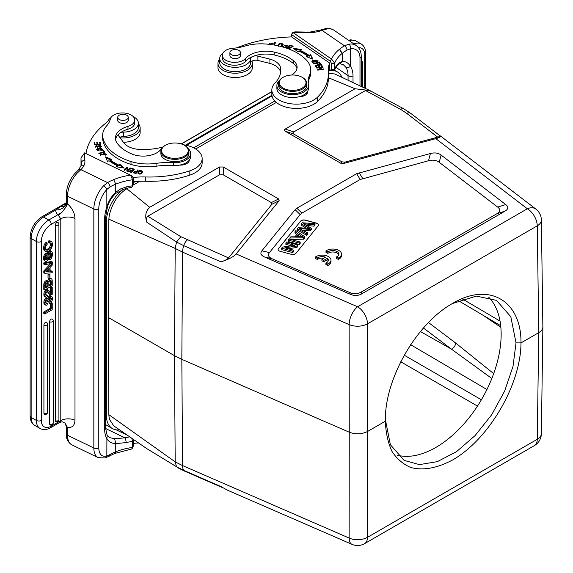 <?xml version="1.0" encoding="UTF-8"?>
<svg xmlns="http://www.w3.org/2000/svg" width="573" height="573" viewBox="0 0 573 573"><rect width="100%" height="100%" fill="white"/><g stroke="black" fill="none" stroke-linecap="round" stroke-linejoin="round"><path stroke-width="0.86" d="M325.98 250.902L327.849 251.977A6.138 3.545 180 0 1 334.704 250.738A6.138 3.545 180 0 1 338.901 254.104A6.138 3.545 180 0 1 336.437 256.94L338.314 258.022A8.767 5.057 0 0 0 341.529 254.104A8.767 5.057 0 0 0 335.706 249.334A8.767 5.057 0 0 0 325.98 250.902L325.98 252.328L327.849 253.409A6.138 3.545 180 0 1 334.102 252.077A6.138 3.545 180 0 1 338.772 254.82M336.437 256.94L336.437 258.373L338.314 259.447A8.767 5.057 0 0 0 341.529 255.529L341.529 254.104M300.689 221.099A3.502 2.027 180 0 1 305.352 220.125L316.468 223.119A3.502 2.027 180 0 1 318.495 224.953A3.502 2.027 180 0 1 318.165 225.805L295.94 253.323A3.502 2.027 180 0 1 291.285 254.305L280.161 251.311A3.502 2.027 180 0 1 278.134 249.477A3.502 2.027 180 0 1 278.464 248.618L300.689 221.099L278.464 248.761A3.502 2.027 0 0 0 278.141 249.549M361.212 292.065C357.616 294.071 353.792 294.228 349.745 292.531L272.132 258.76C268.443 257.105 267.555 255.042 269.46 252.586L300.159 214.574L301.907 213.135L360.188 179.485L428.518 160.755C432.78 159.652 436.347 160.168 439.219 162.295L497.701 207.104C500.644 209.439 500.379 211.645 496.898 213.729L361.212 292.065L361.778 293.834C358.175 295.847 354.35 295.997 350.304 294.3L264.547 256.991C260.858 255.336 259.97 253.273 261.882 250.809L295.109 209.668L296.857 208.228L356.65 173.705L430.409 153.514C434.671 152.411 438.238 152.927 441.11 155.054L505.73 204.561C508.674 206.903 508.409 209.109 504.928 211.186L361.778 293.834M321.919 259.29L323.781 260.364L327.398 258.273A6.138 3.545 180 0 1 328.365 260.185A6.138 3.545 180 0 1 325.901 263.021L327.777 264.103A8.767 5.057 0 0 0 330.993 260.185A8.767 5.057 0 0 0 325.178 255.415A8.767 5.057 0 0 0 315.444 256.983L317.313 258.065A6.138 3.545 180 0 1 325.536 257.198L321.919 259.29L321.919 260.722L323.781 261.797L327.398 259.705A6.138 3.545 180 0 1 328.236 260.901M315.444 256.983L315.444 258.416L317.313 259.497A6.138 3.545 180 0 1 323.817 258.194M325.901 263.021L325.901 264.454L327.777 265.535A8.767 5.057 0 0 0 330.993 261.617L330.993 260.185M41.313 241.505L41.313 420.417A3.502 2.027 0 0 1 36.357 420.417L36.357 241.505A17.527 10.121 -60 0 1 48.755 220.032A3.502 2.027 60 0 1 51.233 224.329A14.024 8.094 -60 0 0 41.313 241.505A3.502 2.027 180 0 1 36.357 241.505L31.15 238.497L31.15 417.409L36.357 420.417A17.527 10.121 -60 0 0 39.988 428.439C43.154 430.137 46.657 429.908 50.503 427.745A3.502 2.027 60 0 0 51.233 426.14L60.795 420.618L59.814 422.373L62.221 421.771L65.035 423.118L67.528 427.537L66.819 427.623A3.502 2.027 180 0 1 66.275 426.541A3.502 2.027 180 0 1 66.282 426.434M65.752 423.948L66.819 427.623M65.752 207.369L66.812 202.914L67.528 203.931L65.759 207.369L61.82 212.468L57.923 214.739L60.795 218.807L51.233 224.329M341.902 77.24A29.101 16.803 120 0 0 337.332 71.876A29.101 16.803 120 0 0 333.966 70.68M331.087 70.543A29.101 16.803 120 0 0 328.558 70.937M274.811 101.013L193.688 147.848M135.3 181.562L133.344 182.694M122.729 189.319A29.101 16.803 120 0 0 106.363 222.023L106.363 415.253A29.101 16.803 120 0 0 112.394 428.568A29.101 16.803 120 0 0 119.435 429.829M428.475 322.52L455.607 342.991A5.257 3.452 -53 0 1 451.438 349.129L423.411 327.985M500.859 327.312L482.975 315.207M488.676 297.179A92.382 53.339 -60 0 1 482.051 398.636A92.382 53.339 -60 0 1 397.504 455.234M385.385 419.637L390.363 444.698L404.115 460.384L419.407 464.617L437.364 461.637L456.488 451.682L475.096 435.58L491.663 414.788L504.677 391.001L513.007 366.391L516.029 342.89M542.875 327.004L541.37 433.675A14.024 8.108 -179.2 0 1 537.259 439.305L538.77 332.634L520.986 342.898C520.936 384.333 489.055 439.061 452.885 459.818C437.328 468.198 423.289 470.755 410.777 467.504C403.156 464.237 396.917 458.909 392.061 451.524C388.114 443.094 385.894 433.202 385.378 421.864L385.364 420.353C384.719 379.018 416.299 323.831 452.104 303.704C488.511 281.479 521.444 300.216 521 342.89L516.029 342.876L510.815 316.74L496.49 300.374L476.328 296.098L452.627 303.475M385.385 418.304L385.385 421.191L367.601 431.455L367.494 537.316A14.024 8.23 -179.9 0 1 349.136 538.054L349.244 432.2C355.683 434.563 361.799 434.313 367.601 431.455L367.494 323.852L537.259 225.841A14.024 8.086 -0.8 0 0 541.37 220.032L542.875 326.975C542.781 329.167 541.413 331.058 538.77 332.634L537.259 225.841A14.024 8.094 60 0 0 527.346 208.765L357.581 306.777A14.024 6.89 -66.5 0 0 349.136 324.597A14.024 7.965 -0.1 0 0 367.494 323.852A14.024 8.094 -120 0 0 357.581 306.777L236.14 253.946C233.591 256.811 228.541 259.447 220.977 261.854C224.759 260.651 227.28 259.333 228.555 257.9L271.86 204.289L271.33 202.577L223.255 174.815L219.531 174.815L147.848 216.2L180.824 236.692L228.555 257.9M299.264 228.591L310.337 229.422L311.361 228.154L305.072 224.623A123.976 71.575 0 0 0 303.346 223.728A391.388 225.97 0 0 0 314.126 224.731L314.992 223.663L302.164 222.775L301.298 223.85A1759.597 1015.893 180 0 1 308.41 227.818A23.944 13.824 0 0 0 309.513 228.391L298.196 227.689L297.38 228.706L306.741 233.877L307.594 232.817A1218.964 703.759 180 0 1 301.448 229.651M301.455 229.651A51.011 29.452 0 0 0 299.357 228.606M307.594 232.817L307.594 234.25L306.741 235.31L297.38 230.138L297.38 228.706M306.741 235.31L306.741 233.877M311.361 228.154L311.361 229.587L310.337 230.855L310.337 229.422M310.337 230.855L302.931 230.418M314.992 223.663L314.992 225.096L314.126 226.163L314.126 224.731M314.126 226.163A391.388 225.97 180 0 1 306.605 225.483M301.298 223.85L301.298 225.282A1759.597 1015.893 0 0 1 306.562 228.212M288.183 240.087L299.307 243.081L300.159 242.028L289.036 239.034L288.183 240.087L288.183 241.52L299.307 244.513L299.307 243.081M299.307 244.513L300.159 243.461L300.159 242.028M300.431 236.799L298.576 235.532L298.576 234.099L301.104 235.825A13.394 7.736 0 0 0 302.888 236.842A104.959 60.602 0 0 0 296.406 236.799L298.576 234.099M298.576 235.532L297.559 236.792M294.966 231.693L297.623 233.476L294.945 236.799L290.826 236.814L289.859 238.017L303.604 237.759L304.521 236.62L295.861 230.582L294.966 231.693L294.966 233.125L296.871 234.407M289.859 239.256L289.859 238.017M304.521 236.62L304.521 238.053L303.604 239.192L303.604 237.759M303.604 239.192L290.525 239.435M285.884 242.938L294.622 245.287L282.518 247.106L281.644 248.188L292.767 251.182L293.577 250.172L284.845 247.823L296.95 245.996L297.817 244.922L286.701 241.928L285.884 242.938L285.884 244.363L291.213 245.803M293.577 250.172L293.577 251.604L292.767 252.614L281.644 249.62L281.644 248.188M292.767 252.614L292.767 251.182M297.817 244.922L297.817 246.354L296.95 247.429L296.95 245.996M296.95 247.429L288.255 248.739M318.495 225.024A3.502 2.027 0 0 0 316.468 223.262L305.352 220.268A3.502 2.027 0 0 0 300.689 221.242M346.98 50.087A46.621 26.917 0 0 0 342.224 53.396L342.224 61.519C345.455 61.232 348.176 62.801 350.397 66.217L350.397 48.855L346.98 50.087A3.502 2.048 -120.6 0 0 344.473 45.811L348.907 44.185A3.502 2.342 80.5 0 1 350.397 48.855A17.527 10.966 -55.5 0 1 359.994 57.923A3.502 2.027 180 0 0 361.241 56.369C361.234 51.627 359.565 48.017 356.234 45.546L334.152 30.348A21.036 13.158 124.5 0 0 326.803 28.994L322.062 30.39A3.502 1.511 -109.7 0 0 320.88 29.954L310.251 32.031L314.419 32.267A27.132 15.664 0 0 0 322.062 30.39L344.473 45.811A50.13 28.944 0 0 0 339.366 49.364L342.224 53.396L340.076 49.758M361.241 64.04A2.106 1.218 180 0 0 362.1 63.746A2.106 1.218 180 0 0 362.716 62.887A2.106 2.106 0 0 0 361.663 61.06A2.106 1.218 120 0 0 361.241 60.967M353.011 82.433L353.011 75.901A28.048 17.541 124.5 0 0 350.397 66.217A3.502 2.657 145.8 0 1 345.784 67.177L343.241 64.591M343.248 64.599L340.004 63.796C339.316 63.574 338.084 64.52 336.272 66.618A3.502 2.672 -146.4 0 0 336.279 66.618A3.502 2.672 -146.4 0 0 336.638 65.401L339.173 62.729L342.203 61.512L340.011 63.718M325.364 28.671L326.803 28.994M330.657 70.3L333.615 70.887L334.632 69.562L334.668 63.13L331.566 59.062A50.832 29.352 0 0 1 339.345 49.357M305.602 32.697A106.227 61.332 180 0 0 293.004 32.546L294.93 31.873L305.767 32.059L305.602 32.697A26.995 15.586 0 0 0 314.419 32.267M292.996 32.554L331.545 59.076L330.213 61.161L291.65 34.631L292.989 32.546M342.203 53.389A47.33 27.325 0 0 0 334.661 63.137L331.609 63.56L331.609 69.569L334.661 69.147A47.33 27.325 180 0 1 336.638 65.401M330.213 61.204L331.624 63.56M331.624 69.577L330.342 70.092M330.213 70.035L328.988 69.197M292.839 32.375L291.428 34.495L291.428 36.923M236.592 47.888A105.174 60.724 180 0 1 291.636 36.916L329.64 63.059L329.64 67.356A52.587 30.362 180 0 0 328.343 72.305M291.564 75.027A19.281 11.131 0 0 0 297.108 67.213A19.281 11.131 0 0 0 293.519 60.745A42.631 24.61 0 0 0 274.138 52.079A22.791 13.158 0 0 0 245.581 58.46A12.269 7.084 180 0 1 231.786 62.178A12.269 7.084 180 0 1 222.345 55.28L222.345 58.145A12.269 7.084 0 0 0 231.786 65.043A12.269 7.084 0 0 0 245.581 61.318A22.791 13.158 180 0 1 252.256 56.706A5.257 3.037 0 0 0 250.58 58.804A15.428 8.903 180 0 1 234.844 67.335A15.428 8.903 180 0 1 219.738 58.432L219.738 62.729A15.428 8.903 0 0 0 234.844 71.632A15.428 8.903 0 0 0 250.58 63.094A5.257 3.037 180 0 1 257.907 60.43L269.052 63.195A19.281 11.131 180 0 1 280.641 72.32M219.738 58.432A15.428 8.903 180 0 1 223.04 52.931M231.786 50.238A5.257 3.037 180 0 1 237.387 49.815A5.257 3.037 180 0 1 240.424 52.566A5.257 3.037 180 0 1 235.166 55.602A5.257 3.037 180 0 1 229.909 52.566A5.257 3.037 180 0 1 231.786 50.238M229.909 52.566L229.909 55.574A5.257 3.037 0 0 0 231.449 57.715A5.257 3.037 0 0 0 237.179 58.374A5.257 3.037 0 0 0 240.424 55.574L240.424 52.566M282.46 87.633A13.322 7.693 0 0 0 301.226 88.586A13.322 7.693 0 0 0 302.873 77.749A13.322 7.693 0 0 0 302.086 77.255A13.322 7.693 0 0 0 283.248 77.255A13.322 7.693 0 0 0 282.46 87.633M283.248 77.255L282.747 77.541A14.024 8.094 0 0 0 278.643 83.264A14.024 8.094 0 0 0 292.667 91.358A14.024 8.094 0 0 0 306.691 83.264A14.024 8.094 0 0 0 303.411 78.057A14.024 8.094 0 0 0 302.58 77.541L302.086 77.255M278.643 83.264L278.643 85.556A14.024 8.094 0 0 0 282.747 91.279A14.024 8.094 0 0 0 298.032 93.034A14.024 8.094 0 0 0 306.691 85.556L306.691 83.264M222.345 55.28A12.269 7.084 180 0 1 233.046 48.254A35.06 20.241 0 0 0 244.793 46.127A35.06 20.241 180 0 1 265.027 43.963A54.199 31.293 180 0 1 306.541 60.201A35.06 20.241 180 0 1 310.731 69.806A35.06 20.241 180 0 1 309.707 74.676A52.587 30.362 0 0 0 308.159 81.975A52.587 30.362 0 0 0 308.374 84.725A15.779 9.111 180 0 1 308.439 85.556A15.779 9.111 180 0 1 292.667 94.66A15.779 9.111 180 0 1 276.888 85.556A15.779 9.111 180 0 1 279.416 80.607M329.64 63.059A52.587 30.362 0 0 0 328.229 70.049A52.587 30.362 0 0 0 328.293 71.546A80.635 46.556 180 0 1 328.386 73.838A80.635 46.556 180 0 1 317.664 97.03A24.539 14.167 180 0 1 290.06 103.663A24.539 14.167 180 0 1 271.846 89.975A24.539 14.167 180 0 1 274.331 83.758A46.234 26.695 0 0 0 280.791 70.15A46.234 26.695 0 0 0 280.698 68.402A19.281 11.131 0 0 0 269.052 58.897L257.907 56.14A5.257 3.037 0 0 0 253.402 56.233A22.791 13.158 180 0 1 274.138 54.944A42.631 24.61 180 0 1 293.519 63.61A19.281 11.131 180 0 1 296.95 68.645M276.888 85.556L276.888 88.414A15.779 9.111 0 0 0 299.099 96.737A15.779 9.111 0 0 0 307.708 91.164A15.779 9.111 0 0 0 308.439 88.414L308.439 85.556M308.217 83.407A52.587 30.362 180 0 1 309.707 77.534A35.06 20.241 0 0 0 310.731 72.671L310.731 69.806M271.846 89.975L271.846 94.266A24.539 14.167 0 0 0 290.06 107.953A24.539 14.167 0 0 0 317.664 101.328A80.635 46.556 0 0 0 328.386 78.129L328.386 73.838M274.13 45.031L275.233 43.183M274.496 45.095L275.556 42.366L274.861 42.273L274.861 43.133M274.861 42.273L273.815 44.98M288.19 48.748L290.475 49.428L290.819 49.049L287.904 48.175L288.885 47.072L291.514 47.86L291.85 47.48L289.222 46.692L290.11 45.704L292.918 46.535L293.254 46.155L289.823 45.131L289.845 45.998L287.567 48.519M287.904 48.175L287.904 48.641M289.222 46.692L289.222 47.179M289.823 45.131L286.987 48.311M321.689 67.607L317.6 69.791L317.779 70.157L323.852 69.161L318.917 69.605L323 67.413L322.821 67.048L316.747 68.044L321.689 67.607L321.689 68.115M323.688 68.824L323.688 69.19M318.917 69.605L318.917 69.97M322.821 67.048L322.821 67.514M317.335 61.734L317.342 60.81L313.882 62.271L312.564 61.483L316.074 60.007L317.342 60.81M312.564 61.483L312.564 62.378M311.999 61.934L312.564 61.404M317.335 60.759L317.908 61.211M312.507 60.588L311.855 61.512L317.406 61.691L318.044 60.788L312.507 60.588L312.507 61.447M307.801 56.061L306.505 56.691L312.894 59.177L310.659 54.671L309.141 55.409A60.824 35.118 0 0 0 300.145 50.388L301.369 49.493L293.491 48.361L298.017 51.957L299.063 51.183A59.076 34.108 180 0 1 307.801 56.061L307.486 57.071M310.659 54.671L312.364 58.969M310.659 55.531L309.141 56.269A60.824 35.118 180 0 0 300.145 51.248L300.145 50.388M294.809 49.407L300.388 50.209M309.141 55.409L309.141 56.269M316.224 65.945L318.237 65.515L319.161 66.962L319.856 66.812L318.932 65.365L320.744 64.978L321.732 66.525L322.434 66.375L321.224 64.484L315.3 65.745L316.554 67.693L317.249 67.55L316.224 65.945L316.769 67.65M318.932 65.365L319.376 66.912M321.009 65.386L321.947 66.475M315.787 66.504L316.224 66.411M318.502 65.924L318.932 65.831M321.224 64.484L321.224 65.343M317.105 64.255L316.833 63.037L318.882 62.493A13.394 7.736 180 0 1 319.584 63.431L319.598 64.362M319.584 64.212L319.584 63.567M319.584 63.417C318.796 64.398 317.879 64.269 316.833 63.037M319.19 62.865L319.29 62.837A23.557 13.602 180 0 1 320.128 63.904M316.446 63.589L316.833 63.488M313.825 63.832L316.153 63.216C318.094 64.828 319.476 64.856 320.293 63.302A23.557 13.602 0 0 0 319.29 61.977L313.553 63.496L313.825 63.832M320.336 63.51L320.307 64.197M319.29 62.837L319.29 61.977M282.167 46.277L282.432 44.615L280.634 46.399M278.815 45.962L278.535 45.353L279.839 43.698L282.432 44.615M277.912 45.74L278.815 44.558M282.389 44.365L283.076 45.088M281.508 46.628L283.134 44.443C281.035 42.431 279.273 42.789 277.848 45.518L277.919 45.761M268.708 44.279L269.561 43.19M269.382 44.357L273.457 43.125L268.658 44.271M273.013 44.844L272.512 44.773M286.378 46.886L286.937 47.273M284.387 45.596L284.91 45.224M287.309 45.339L287.875 45.733L288.018 45.281L284.194 45.174L286.07 46.513A0.974 0.566 180 0 1 286.378 46.922A0.974 0.566 180 0 1 285.261 47.48L285.261 47.731M283.098 47.072A2.414 1.39 180 0 1 283.126 47.029L283.671 47.122M285.261 47.48A1.561 0.902 180 0 1 283.671 46.578A1.561 0.902 180 0 1 283.757 46.277L283.126 46.169A2.414 1.39 0 0 0 282.947 46.7A2.414 1.39 0 0 0 282.962 46.843L283.041 47.05M285.726 47.881L287.116 46.836L284.91 45.131L287.868 45.74M283.126 46.169L283.126 47.029M299.099 96.737A8.767 5.057 0 0 0 307.751 91.673A8.767 5.057 0 0 0 307.708 91.164M306.204 93.091A8.767 5.057 180 0 1 306.927 93.822M217.984 63.302L217.984 67.593A17.176 9.92 0 0 0 235.166 77.513A17.176 9.92 0 0 0 252.342 67.593L252.342 63.302A17.176 9.92 180 0 1 235.166 73.215A17.176 9.92 180 0 1 217.984 63.302A17.176 9.92 180 0 1 219.738 58.933M251.948 61.175A17.176 9.92 180 0 1 252.342 63.302M55.323 420.632A2.106 1.218 120 0 0 55.76 421.592A2.106 2.106 0 0 0 58.912 419.773L58.912 224.258A2.106 1.218 180 0 1 58.296 225.117A2.106 1.218 180 0 1 55.323 225.117L55.323 420.632A2.106 1.218 0 0 0 58.296 420.632A2.106 1.218 -0 0 0 58.912 419.773M58.912 224.258A2.106 2.106 0 0 0 57.859 222.439A2.106 1.218 120 0 0 56.24 222.997A2.106 1.218 120 0 0 55.323 225.117M49.622 423.92A2.106 1.218 120 0 0 50.059 424.887A2.106 2.106 0 0 0 53.21 423.06L53.21 320.873A2.106 1.218 180 0 1 52.594 321.725A2.106 1.218 180 0 1 49.622 321.725L49.622 423.92A2.106 1.218 0 0 0 52.594 423.92A2.106 1.218 0 0 0 53.21 423.06M53.21 320.873A2.106 2.106 0 0 0 52.157 319.046A2.106 1.218 120 0 0 50.539 319.612A2.106 1.218 120 0 0 49.622 321.725M43.92 413.19A2.106 1.218 120 0 0 44.35 414.15A2.106 2.106 0 0 0 47.509 412.331L47.509 324.16A2.106 1.218 180 0 1 46.893 325.02A2.106 1.218 180 0 1 43.92 325.02L43.92 413.19A2.106 1.218 0 0 0 46.893 413.19A2.106 1.218 -0 0 0 47.509 412.331M47.509 324.16A2.106 2.106 0 0 0 46.456 322.341A2.106 1.218 120 0 0 44.837 322.9A2.106 1.218 120 0 0 43.92 325.02M52.222 303.11L52.222 309.707L44.787 314.004L44.787 312.543L51.276 308.79L51.276 303.661L52.222 303.11L50.976 302.687M51.276 303.661L50.453 303.181M51.276 308.79L50.281 308.224L50.281 303.318M44.787 312.543L43.792 311.97L50.281 308.224M44.787 314.004L43.792 313.431L43.792 311.97M48.376 299.428L50.123 296.52A2.894 1.669 -60 0 1 51.556 296.384A2.894 1.669 -60 0 1 51.749 296.528A5.014 2.894 -60 0 1 52.372 298.87A4.691 2.707 -60 0 1 51.828 301.427A3.374 1.948 -60 0 1 49.923 303.547L49.923 302.179L51.47 299.156A2.894 1.669 120 0 0 51.112 297.931A1.769 1.024 120 0 0 50.968 297.817A1.769 1.024 120 0 0 50.309 297.795A1.318 0.759 120 0 0 49.493 298.562A2.091 1.21 120 0 0 49.07 299.729A11.424 6.597 120 0 0 48.941 301.441L48.039 301.964A5.537 3.194 120 0 0 47.803 300.18A1.483 0.86 120 0 0 47.645 300.037A1.483 0.86 120 0 0 46.922 300.102A1.483 0.86 120 0 0 46.091 301.069A2.557 1.475 120 0 0 45.776 302.487M45.797 302.48A1.998 1.153 120 0 0 46.198 303.59A1.998 1.153 120 0 0 47.301 303.425L47.079 304.936A2.851 1.647 -60 0 1 45.654 305.08A2.851 1.647 -60 0 1 45.374 304.836A4.634 2.679 -60 0 1 44.873 303.002A4.512 2.607 -60 0 1 45.417 300.453A2.471 1.425 -60 0 1 46.843 298.784A2.228 1.289 -60 0 1 47.824 298.562A2.808 1.619 -60 0 1 47.838 298.569A2.808 1.619 -60 0 1 48.376 299.4M49.923 302.179L48.927 301.606L48.927 302.974L49.923 303.547M50.753 295.954A2.894 1.669 120 0 0 50.567 295.811A2.894 1.669 120 0 0 49.128 295.947L50.123 296.52M49.156 295.933L47.38 298.855M47.824 298.562L46.836 297.996A2.808 1.619 120 0 0 46.843 297.996A2.808 1.619 120 0 0 46.836 297.996A2.228 1.289 120 0 0 45.854 298.218A2.471 1.425 120 0 0 44.415 299.88A4.512 2.607 120 0 0 43.885 302.437A4.634 2.679 120 0 0 44.379 304.263A2.851 1.647 120 0 0 44.665 304.507L45.654 305.08M46.843 298.784L45.847 298.211M45.417 300.453L44.422 299.88M44.873 303.002L43.885 302.437M45.84 303.074A1.998 1.153 -60 0 0 46.313 302.852L47.308 303.425M47.803 300.18L47.444 299.973M46.957 300.087A5.537 3.194 -60 0 1 47.036 301.398L48.025 301.971M50.374 297.781A2.894 1.669 -60 0 1 50.488 298.583L48.927 301.606M51.47 299.156L50.481 298.583M47.065 291.793A1.676 0.967 120 0 0 46.084 292.982A2.686 1.554 120 0 0 45.776 294.407A2.607 1.504 120 0 0 46.298 295.661A2.414 1.39 120 0 0 47.538 295.396L46.549 294.823A2.414 1.39 -60 0 1 45.883 295.124M50.288 294.723A8.896 5.136 -60 0 1 48.891 293.039A8.602 4.964 120 0 0 48.053 291.786A1.848 1.067 120 0 0 47.946 291.714A1.848 1.067 120 0 0 47.065 291.779M47.538 295.403L47.538 296.757A3.502 2.027 -60 0 1 45.618 297.086A4.512 2.607 -60 0 1 44.873 294.973A4.828 2.786 -60 0 1 45.46 292.259A2.722 1.569 -60 0 1 47.043 290.432A2.808 1.619 -60 0 1 48.426 290.26A8.602 4.964 -60 0 1 49.55 291.729A13.559 7.829 120 0 0 50.453 293.168A2.557 1.475 120 0 0 50.61 293.29A2.557 1.475 120 0 0 51.312 293.383L51.312 287.997L52.222 287.474L52.222 294.329A4.512 2.607 -60 0 1 50.302 294.701L49.307 294.128M47.437 291.643A8.602 4.964 -60 0 1 47.903 292.466A8.896 5.136 120 0 0 49.299 294.15M52.222 287.474L51.233 286.901L50.324 287.424L51.312 287.997M50.324 287.424L50.324 292.81L51.312 293.383M48.426 290.26L47.43 289.687A2.808 1.619 120 0 0 46.055 289.859A2.722 1.569 120 0 0 44.465 291.678A4.828 2.786 120 0 0 43.885 294.4A4.512 2.607 120 0 0 44.622 296.513L45.618 297.086M47.043 290.432L46.048 289.859M45.46 292.259L44.465 291.686M44.873 294.973L43.885 294.4M50.073 280.476A1.483 0.86 120 0 0 49.342 281.207A1.884 1.089 120 0 0 48.941 282.224A5.873 3.395 120 0 0 48.848 283.32L48.848 286.178L51.276 284.774L50.281 284.201L50.281 281.88L51.276 282.453L51.276 284.774M48.848 285.032L50.281 284.201M50.166 280.412A6.224 3.596 -60 0 1 50.274 281.887M51.262 282.46A6.224 3.596 120 0 0 51.033 280.569L50.574 280.304M51.033 280.569A1.483 0.86 120 0 0 50.839 280.376A1.483 0.86 120 0 0 50.073 280.462M47.896 286.729L47.896 284A5.809 3.352 120 0 0 47.831 283.205A1.404 0.809 120 0 0 47.559 282.754A1.404 0.809 120 0 0 46.836 282.833A1.461 0.845 120 0 0 45.883 284.122A3.28 1.898 120 0 0 45.733 285.139L45.733 287.975L47.896 286.729L46.907 286.156L46.907 283.434A5.809 3.352 -60 0 0 46.864 282.818M45.733 286.829L46.907 286.156M50.095 278.994A2.808 1.619 -60 0 1 51.513 278.85A2.808 1.619 -60 0 1 51.627 278.922A5.186 2.994 -60 0 1 52.207 281.264L52.222 285.691L44.787 289.988L44.787 285.999A7.284 4.204 -60 0 1 44.988 283.9A3.023 1.748 -60 0 1 45.704 282.403A2.414 1.39 -60 0 1 46.707 281.436L45.711 280.863A2.414 1.39 120 0 0 44.708 281.83A3.023 1.748 120 0 0 43.999 283.327A7.284 4.204 120 0 0 43.799 285.418L44.787 285.999M48.232 281.988L50.095 279.001L49.106 278.428L47.237 281.415M46.707 281.429A2.228 1.289 -60 0 1 47.803 281.329A2.228 1.289 -60 0 1 48.225 281.959M51.627 278.922L50.632 278.349A2.808 1.619 120 0 0 50.524 278.277A2.808 1.619 120 0 0 49.586 278.213M47.803 281.329L46.814 280.756A2.228 1.289 120 0 0 45.711 280.863M44.988 283.9L43.999 283.327M44.787 289.988L43.792 289.415L43.792 285.426M49.994 274.589L49.994 277.969L49.006 278.542L49.006 275.155L49.994 274.589L49.006 274.016L48.017 274.582L49.006 275.155M49.006 278.542L48.017 277.969L48.017 274.582M49.12 271.473L49.12 268.386L45.897 271.788L49.12 271.473L48.132 270.9L48.132 269.432M48.132 270.9L46.599 271.05M50.073 271.358L52.222 271.129L52.222 272.762L44.787 273.292L44.787 271.581L52.222 263.523L52.222 265.149L50.073 267.405L50.073 271.358M52.222 271.129L50.073 270.678M44.787 271.581L43.792 271.008L50.632 263.594M44.787 273.292L43.792 272.719L43.792 271.008M52.379 262.019L52.379 263.265L44.787 264.712L44.787 263.465L52.379 262.019L51.391 261.446L43.792 262.892L44.787 263.465M44.787 264.712L43.792 264.139L43.792 262.892M47.974 260.049A2.256 1.304 -60 0 1 46.993 261.073A2.836 1.64 -60 0 1 45.475 261.274A2.836 1.64 -60 0 1 45.174 261.002A5.537 3.194 -60 0 1 44.622 258.767A7.463 4.312 -60 0 1 44.873 256.661A3.682 2.127 -60 0 1 45.575 254.971A3.502 2.027 -60 0 1 47.065 253.452L47.065 254.935A2.106 1.218 120 0 0 45.904 256.324A3.947 2.278 120 0 0 45.568 258.258A3.639 2.099 120 0 0 45.897 259.633A1.483 0.86 120 0 0 46.069 259.791A1.483 0.86 120 0 0 46.828 259.705A1.089 0.63 120 0 0 47.287 259.268A1.053 0.609 120 0 0 47.509 258.788A11.245 6.496 120 0 0 47.982 256.267A11.338 6.547 -60 0 1 48.461 253.732A2.772 1.597 -60 0 1 48.741 253.001A2.285 1.318 -60 0 1 49.887 251.611A2.894 1.669 -60 0 1 51.506 251.368A2.894 1.669 -60 0 1 51.842 251.69A5.959 3.438 -60 0 1 52.365 254.075M52.379 254.068C52.379 256.833 51.491 258.774 49.715 259.884L49.715 258.416A2.285 1.318 120 0 0 50.976 256.983A4.512 2.607 120 0 0 51.434 254.663A4.391 2.536 120 0 0 51.09 253.065A1.576 0.91 120 0 0 50.89 252.865A1.576 0.91 120 0 0 50.274 252.858A1.074 0.616 120 0 0 49.679 253.388A1.54 0.888 120 0 0 49.335 254.147A12.269 7.084 120 0 0 48.927 256.453A11.56 6.675 -60 0 1 48.383 259.175A2.285 1.318 -60 0 1 47.974 260.056M51.506 251.368L50.51 250.795A2.894 1.669 120 0 0 48.898 251.038A2.285 1.318 120 0 0 47.745 252.428A2.772 1.597 120 0 0 47.466 253.159A11.338 6.547 120 0 0 46.993 255.694A11.245 6.496 -60 0 1 46.52 258.215A1.053 0.609 -60 0 1 46.284 258.695M47.287 259.268L46.291 258.702A1.089 0.63 -60 0 1 45.84 259.132A1.483 0.86 -60 0 1 45.69 259.211M45.575 254.971L44.587 254.398A3.502 2.027 120 0 1 46.076 252.879L47.065 253.452M44.587 254.398A3.682 2.127 120 0 0 43.877 256.088A7.463 4.312 120 0 0 43.634 258.194A5.537 3.194 120 0 0 44.178 260.429A2.836 1.64 120 0 0 44.486 260.701L45.475 261.274M44.622 258.767L43.634 258.194M50.274 252.858A4.391 2.536 -60 0 1 50.445 254.09A4.512 2.607 -60 0 1 49.987 256.41A2.285 1.318 -60 0 1 48.719 257.836L49.715 258.409M51.434 254.663L50.445 254.09M50.976 256.983L49.987 256.41M48.719 257.843L48.719 259.311L49.715 259.884M52.365 244.241A5.873 3.395 -60 0 1 51.362 248.259A5.186 2.994 -60 0 1 48.59 251.103A5.472 3.159 -60 0 1 45.697 251.497A5.923 3.417 -60 0 1 44.622 248.689A6.274 3.624 -60 0 1 45.317 245.294A3.588 2.07 -60 0 1 47.129 242.938L47.129 244.399A2.772 1.597 120 0 0 45.962 246.082M45.969 246.082A4.29 2.478 120 0 0 45.568 248.123A3.947 2.278 120 0 0 46.37 250.057A4.29 2.478 120 0 0 48.504 249.692A4.333 2.5 120 0 0 50.653 247.593A3.775 2.177 120 0 0 51.434 244.843A3.832 2.213 120 0 0 50.99 243.267A3.639 2.099 120 0 0 50.768 243.11A3.639 2.099 120 0 0 49.443 243.059L49.443 241.605A4.921 2.836 -60 0 1 51.069 241.477A5.05 2.915 -60 0 1 51.312 241.591A5.05 2.915 -60 0 1 52.036 242.372A6.031 3.481 -60 0 1 52.379 244.234M44.622 248.689L43.634 248.116A5.923 3.417 120 0 0 44.708 250.924L45.697 251.497M47.129 242.938L46.134 242.365A3.588 2.07 120 0 0 44.322 244.721A6.274 3.624 120 0 0 43.634 248.116M51.069 241.477L50.08 240.904A4.921 2.836 120 0 0 48.447 241.025L49.443 241.598M51.312 241.591L50.324 241.018A5.05 2.915 120 0 0 50.08 240.904M48.447 241.032L48.447 242.486L49.443 243.059M50.99 243.267L50.524 243.002M50.166 242.938A3.832 2.213 -60 0 1 50.445 244.27A3.775 2.177 -60 0 1 49.665 247.02A4.333 2.5 -60 0 1 47.509 249.119A4.29 2.478 -60 0 1 45.912 249.613M51.434 244.843L50.445 244.27M50.653 247.593L49.665 247.02M48.504 249.692L47.509 249.119M58.482 215.441L61.82 212.468M66.275 201.911A10.515 8.574 5.5 0 1 66.246 202.391L66.275 201.832A3.502 2.027 0 0 0 66.812 202.914M66.239 202.455A10.515 8.574 5.5 0 1 55.782 209.969A14.024 8.094 0 0 0 57.923 214.739L48.755 220.032L43.548 217.031L55.782 209.969L60.903 206.38A10.515 6.711 -123.4 0 0 64.699 205.857M106.9 455.915L110.009 454.554A46.621 26.917 180 0 1 115.739 451.803L115.739 443.688C111.506 443.373 108.555 441.697 106.893 438.66L107.158 435.523M129.584 436.92A50.832 29.352 0 0 0 124.864 437.815A3.502 1.024 77.5 0 1 126.124 442.571L115.725 443.674L114.664 438.782L109.443 437.564M105.475 428.425L124.864 437.815L114.65 438.775M131.797 438.452L132.578 440.981L132.599 447.441L131.733 449.017M126.669 434.893L116.24 429.843M106.141 424.951L105.468 424.622M67.528 203.938C72.219 208.135 74.712 212.977 74.991 218.449A10.515 6.074 0 0 0 60.795 218.807L60.795 420.618A10.515 6.074 180 0 1 74.991 420.26C74.712 425.46 72.219 427.888 67.528 427.537L67.528 435.251A21.036 11.037 115.8 0 0 71.876 444.877C67.865 442.27 66.002 438.538 66.275 433.704A3.502 2.027 0 0 0 67.528 435.251L93.843 448A21.036 11.037 -64.2 0 0 98.198 457.626L105.188 457.977A3.502 2.679 -107.2 0 0 105.203 457.97A3.502 2.679 -107.2 0 0 106.836 455.929L106.9 438.66A28.048 14.719 115.8 0 1 104.644 429.12A3.502 2.027 0 0 0 105.468 427.823L107.187 435.501L109.515 437.6M107.488 206.609A3.502 0.731 -161.7 0 1 107.48 206.631A3.502 0.731 -161.7 0 1 106.836 206.832L106.836 189.47A3.502 1.526 -136.8 0 0 103.512 185.867L107.559 182.594A3.502 1.998 60.6 0 1 110.009 186.905L106.836 189.47A17.527 9.197 -64.2 0 0 98.785 208.73L98.785 447.749A17.527 9.197 -64.2 0 0 106.836 455.929M110.009 454.554A3.502 1.998 60.6 0 1 109.278 456.158A3.502 1.998 60.6 0 1 109.271 456.165M115.739 451.789A47.33 27.325 180 0 1 132.607 447.441L133.344 445.679L133.344 439.67L132.607 441.432A47.33 27.325 0 0 0 126.124 442.571M133.344 443.395A52.587 30.362 180 0 1 138.401 442.986M66.067 203.379L65.222 203.809A10.515 6.74 -123.2 0 0 65.916 203.881M41.793 216.859A3.502 2.027 60 0 1 43.548 217.031A17.527 10.121 120 0 0 31.15 238.497A3.502 2.027 180 0 1 30.125 237.064C30.749 228.441 34.638 221.708 41.793 216.859L64.183 203.931A3.502 2.027 -120 0 1 65.222 203.809L60.903 206.38M104.644 429.12L104.644 219.294A28.048 14.719 115.8 0 1 106.836 206.832C108.49 201.18 111.456 196.331 115.732 192.277L115.739 184.155A46.621 26.917 0 0 0 110.009 186.905M78.48 169.937A3.502 2.435 47.1 0 1 80.857 169.651L77.205 173.103A21.036 11.037 115.8 0 0 67.528 196.224L67.528 203.931M84.102 165.239A26.995 15.586 0 0 0 84.847 160.154A3.502 2.851 172.1 0 0 81.352 163.176A109.737 63.352 180 0 1 81.001 158.105A109.737 63.352 180 0 1 81.001 157.883L84.582 152.876L130.537 175.13A50.832 29.352 0 0 0 113.705 179.628A50.13 28.944 0 0 0 107.559 182.594L80.857 169.651A27.132 15.664 0 0 0 84.102 165.239L81.345 165.217L78.465 169.952L75.342 172.946L77.205 173.103M81.029 165.561L81.037 165.654A3.502 2.865 -2.3 0 1 81.029 165.561A109.737 63.352 0 0 1 81.001 164.114A109.737 63.352 0 0 1 81.001 163.892M81.037 165.755A3.502 2.865 -2.3 0 1 81.037 165.661L81.001 157.883M115.732 192.256L120.609 188.918L126.124 186.941A3.502 1.024 77.5 0 1 125.63 188.474L115.968 193.28M130.515 175.137L132.614 179.786L132.599 185.802L131.733 187.378M126.124 186.941A47.33 27.325 180 0 1 132.607 185.802L133.344 184.04L133.344 178.031L132.607 179.786A47.33 27.325 0 0 0 115.725 184.141L113.719 179.636M130.544 175.13L131.668 175.789L130.544 175.13M133.351 178.031L131.912 175.947M85.979 153.543A105.174 60.724 180 0 1 105.919 123.052A17.527 10.121 0 0 0 108.376 120.33A15.428 8.903 180 0 1 110.911 117.651M133.115 116.491A15.428 8.903 180 0 1 138.401 123.202A15.428 8.903 180 0 1 123.618 132.105A5.257 3.037 0 0 0 119.979 133.072A22.791 13.158 180 0 1 127.98 129.219A12.269 7.084 0 0 0 134.748 122.887L134.748 120.022A12.269 7.084 180 0 1 127.98 126.354A22.791 13.158 0 0 0 115.409 138.114A22.791 13.158 0 0 0 116.928 142.842A42.631 24.61 0 0 0 131.94 154.03A19.281 11.131 0 0 0 160.619 149.682A15.779 9.111 180 0 1 161.665 148.593M119.836 137.456A5.257 3.037 180 0 1 123.618 136.395A15.428 8.903 0 0 0 138.401 127.5L138.401 123.202M119.263 119.485A5.257 3.037 180 0 1 117.716 117.336A5.257 3.037 180 0 1 122.98 114.299A5.257 3.037 180 0 1 128.237 117.336A5.257 3.037 180 0 1 124.993 120.144A5.257 3.037 180 0 1 119.263 119.485M117.716 117.336L117.716 120.344A5.257 3.037 0 0 0 119.263 122.486A5.257 3.037 0 0 0 124.993 123.145A5.257 3.037 0 0 0 128.237 120.344L128.237 117.336M184.828 145.528L184.334 145.241A13.322 7.693 0 0 0 165.49 145.241A13.322 7.693 0 0 0 165.49 156.114A13.322 7.693 0 0 0 184.334 156.114A13.322 7.693 0 0 0 184.334 145.241L184.828 145.528A14.024 8.094 0 0 1 188.932 151.251L188.932 153.543A14.024 8.094 0 0 1 180.28 161.02A14.024 8.094 0 0 1 164.995 159.265A14.024 8.094 0 0 1 160.884 153.543L160.884 151.251A14.024 8.094 0 0 0 174.908 159.344A14.024 8.094 0 0 0 188.932 151.251M165.49 145.241L164.995 145.528A14.024 8.094 0 0 0 160.884 151.251M188.159 148.593A15.779 9.111 180 0 1 190.687 153.543A15.779 9.111 180 0 1 173.483 162.61A52.587 30.362 0 0 0 156.064 163.377A35.06 20.241 180 0 1 131.002 161.55A54.199 31.293 180 0 1 102.868 137.584A35.06 20.241 180 0 1 102.639 135.264A35.06 20.241 180 0 1 106.614 125.902A35.06 20.241 0 0 0 110.31 119.12A12.269 7.084 180 0 1 123.267 112.953A12.269 7.084 180 0 1 134.748 120.022M102.639 135.264L102.639 138.129A35.06 20.241 0 0 0 102.868 140.442A54.199 31.293 0 0 0 131.002 164.408A35.06 20.241 0 0 0 156.064 166.242A52.587 30.362 180 0 1 173.483 165.475A15.779 9.111 0 0 0 179.664 165.088A15.779 9.111 0 0 0 189.312 160.118A15.779 9.111 0 0 0 190.687 156.4L190.687 153.543M115.545 139.547A22.791 13.158 180 0 1 119.17 133.738A5.257 3.037 0 0 0 118.575 135.135A5.257 3.037 0 0 0 119.005 136.331L123.782 142.77A19.281 11.131 0 0 0 140.242 149.489A46.234 26.695 0 0 0 162.968 147.003M133.344 181.756A52.587 30.362 180 0 1 145.685 181.261A80.635 46.556 0 0 0 189.835 175.13A24.539 14.167 0 0 0 202.147 162.847L202.147 158.549A24.539 14.167 180 0 1 189.835 170.84A80.635 46.556 180 0 1 145.685 176.971A52.587 30.362 0 0 0 133.222 177.472M183.503 144.797A24.539 14.167 180 0 1 202.147 158.549M138.401 172.724L139.561 171.055L141.961 171.864L140.75 173.547L138.401 172.724L138.437 173.812M141.71 173.497L141.961 171.864M137.814 173.132L138.637 171.936M141.925 171.628L142.527 172.308M142.584 172.029L142.584 171.699C140.729 169.773 139.117 170.174 137.756 172.896C139.64 174.844 141.252 174.443 142.584 171.699L142.598 171.857M132.513 171.37L133.43 170.245L133.43 169.386L132.198 171.284M131.382 171.907L128.796 171.205L128.481 171.592L131.64 172.452L132.198 170.897L131.382 172.38M131.067 168.741L131.067 168.269L130.744 168.655L133.43 169.386M132.513 170.51L130.1 169.852L130.1 170.324M130.1 169.852L129.785 170.238L132.198 170.897M128.796 171.205L128.796 171.678M131.64 172.452L134.326 169.157L131.067 168.269M103.448 151.329L104.358 152.339M103.613 151.286L103.613 150.427L102.925 150.592L103.921 152.439M103.921 152.003L98.764 153.213L99.029 153.585L104.873 152.217L103.613 150.427M117.737 165.912L116.462 166.786L124.262 168.082L119.958 164.394L119.958 165.253L118.862 165.998A59.076 34.108 0 0 1 110.424 160.956L110.424 160.096L111.756 159.495L105.525 156.88L107.488 161.428L109.042 160.719A60.824 35.118 0 0 0 117.737 165.912L117.472 166.958M119.958 165.253L123.016 167.875M105.976 157.926L110.775 159.939M119.958 164.394L118.862 165.139L118.862 165.998M118.862 165.139A59.076 34.108 180 0 1 110.424 160.096M100.834 154.789L101.521 154.08L101.034 153.772L100.11 154.789L106.471 154.287L103.298 153.055L103.427 153.478A2.228 1.289 180 0 1 104.752 153.449L105.726 154.266L100.834 154.789L100.834 155.72M105.719 155.226L105.726 154.266M105.719 154.158L106.327 154.703M100.254 155.219L100.834 154.739M101.034 153.772L101.034 154.402M97.188 149.532L101.099 148.328L102.187 149.202L98.219 150.413L97.188 149.532L97.202 150.52M102.173 150.205L102.187 149.202M102.18 149.087L102.789 149.639M96.586 149.961L97.202 149.395M101.944 150.327L102.911 149.209L97.41 148.428L96.465 149.524L101.944 150.327M95.813 146.459L96.765 145.814L96.558 145.442L95.082 146.487L98.685 145.857A0.974 0.566 180 0 1 99.501 145.384A0.974 0.566 180 0 1 100.526 145.692A1.561 0.902 180 0 1 100.819 146.215A1.561 0.902 180 0 1 99.673 147.089L99.874 147.447A2.414 1.39 0 0 0 100.92 147.146L101.564 146.287L95.813 146.459L95.834 147.49M97.718 147.555L98.649 145.993M100.798 146.079L101.45 146.695M95.204 146.939L95.813 146.495M100.805 147.197A1.561 0.902 0 0 0 100.819 147.075L100.819 146.215M96.558 145.442L96.558 145.857M135.959 173.433L136.532 171.707L135.729 173.383M134.082 173.01L133.788 172.158L133.788 173.017M134.103 172.545C133.473 171.528 134.283 171.248 136.532 171.707M135.729 172.917A13.394 7.736 180 0 1 134.082 172.537M136.532 172.101L137.814 170.797M133.244 172.616L133.796 172.065M137.706 170.775L137.706 169.916L136.797 171.298L136.797 172.158M136.797 171.298L133.094 172.229L133.695 172.896A23.557 13.602 0 0 0 136.059 173.447L138.308 170.052L137.706 169.916M99.781 143.006L100.325 142.964L100.655 144.403M96.959 143.408L97.496 143.365L97.782 144.618M94.273 143.494L94.824 143.451L95.132 144.819M100.325 142.964L100.325 142.104L99.587 142.161L100.01 144.453M100.01 144.038L97.883 144.203L97.883 144.611M97.883 144.203L97.496 142.505L97.496 143.365M97.496 142.505L96.765 142.562L97.152 144.668M97.152 144.253L95.233 144.396L95.233 144.811M95.233 144.396L94.824 143.451M94.824 142.591L94.087 142.648L94.588 144.862L100.841 144.389L100.325 142.104M127.056 168.018L127.7 168.039M126.877 171.105L127.056 167.875L126.812 171.083L127.385 171.27L130.501 168.104L129.971 167.925L127.521 170.417L127.521 171.134M129.971 168.641L129.971 167.925M127.521 170.417L127.765 167.201L127.199 167.015L127.199 167.875M127.199 167.015L124.076 170.181L124.606 170.36L127.056 167.875M179.664 165.088A8.767 5.057 0 0 0 189.312 160.118M187.887 161.579A8.767 5.057 180 0 1 188.488 162.202M123.417 142.283A17.176 9.92 0 0 0 140.156 132.363L140.156 128.073A17.176 9.92 180 0 1 120.129 137.849M138.401 123.704A17.176 9.92 180 0 1 140.156 128.073M236.14 253.946L279.158 200.686L278.636 198.967L223.255 166.994L219.531 166.994L149.718 207.304C145.685 211.093 144.74 216.085 146.874 222.274C145.965 219.774 146.287 217.754 147.848 216.2M220.977 261.854L183.711 245.638L176.527 242.035L146.874 222.274M371.891 91.623L369.879 90.555L355.045 88.758L285.225 129.068C284.036 129.777 284.036 130.494 285.225 131.21L340.613 163.183L343.578 163.491L435.831 138.652C439.699 137.584 441.246 136.696 440.472 135.987L439.928 135.722M403.908 108.891L410.948 113.511L440.043 135.808C440.429 136.159 439.656 136.603 437.722 137.14L344.867 162.138L341.895 161.837L293.813 134.075C292.624 133.359 292.624 132.642 293.813 131.926L365.502 90.541L400.448 109.264L402.275 108.605L403.901 108.884M371.612 91.487L367.708 90.176L365.502 90.541M180.824 236.692L176.534 242.014L175.195 248.424L182.579 252.134L349.136 324.597L349.244 432.2L181.827 359.364L174.45 355.654L108.347 317.492L108.841 220.598A25.592 14.776 -60 0 1 109.722 213.657C112.802 202.269 118.496 193.968 126.812 188.753L149.718 207.304M355.045 88.758L328.386 77.727M126.812 188.753L128.202 187.951M132.993 185.186L139.74 181.29M195.701 148.98L276.329 102.431M108.863 414.68L175.195 461.888L174.45 355.654L175.195 248.424L108.884 219.201M328.386 73.373L334.79 73.953L369.879 90.555M220.977 486.563L227.137 490.037L351.987 544.35A14.024 6.89 -66.5 0 1 349.136 538.054L182.579 465.591A14.024 6.89 113.5 0 0 183.711 470.354L220.977 486.563M108.347 317.492L108.841 413.821A25.592 14.776 -60 0 0 109.722 419.744L113.662 425.76L146.616 448.523L177.1 467.074L146.76 448.609M491.849 378.488L451.438 349.129L420.396 331.516M455.607 342.991L493.69 373.632M323.781 260.364L323.781 261.797M327.398 258.273L327.398 259.705M327.777 264.103L327.777 265.535M317.313 258.065L317.313 259.497M327.849 251.977L327.849 253.409M338.314 258.022L338.314 259.447M181.376 143.952L271.846 91.716M271.903 95.247L185.494 145.134M165.998 156.393L164.988 156.973M106.836 189.584A26.831 15.492 -60 0 1 107.645 188.653M186.44 145.334L272.017 95.927M105.468 221.507L106.363 222.023M462.59 299.07L500.036 321.073M404.209 355.203L481.399 399.768M477.481 406.092L400.72 361.771M486.928 389.511L410.633 344.688M534.358 445.622A14.024 8.094 60 0 0 537.259 439.305L367.494 537.316A14.024 8.094 -120 0 1 364.593 543.634L534.358 445.622A14.024 14.024 0 0 0 541.37 433.625M308.41 227.818L308.41 228.326M301.104 235.825L301.104 236.807M350.304 294.3L349.745 292.531M441.11 155.054L439.219 162.295M428.518 160.755L430.409 153.514M359.142 172.702L362.68 178.475M360.188 179.485L356.65 173.705M296.857 208.228L301.907 213.135M300.159 214.574L295.109 209.668M261.882 250.809L269.46 252.586M272.132 258.76L264.547 256.991M504.928 211.186L496.898 213.729M497.701 207.104L505.73 204.561M348.907 44.185A21.036 13.158 -55.5 0 1 356.234 45.546M365.732 88.529L365.732 53.368A3.502 2.027 180 0 1 364.707 54.8L364.707 88.027M353.935 43.963A17.527 10.121 -60 0 1 361.076 43.913L355.869 40.905A17.527 10.121 120 0 0 349.258 40.747M358.569 47.752A14.024 8.094 -60 0 1 364.707 54.8M359.994 85.757L359.994 57.923M348.069 80.113L348.069 75.65L335.871 67.263M353.011 75.901A3.502 2.027 180 0 1 348.069 75.65A24.539 15.349 124.5 0 0 345.784 67.177M250.58 63.094L250.58 58.804M274.138 52.079L274.138 54.944M293.519 63.61L293.519 60.745M309.707 77.534L309.707 74.676M245.581 58.46L245.581 61.318M252.256 56.706L253.402 56.233M257.907 56.14L257.907 60.43M269.052 63.195L269.052 58.897M280.698 71.897L280.698 68.402M317.664 101.328L317.664 97.03M313.882 62.271L313.882 62.658M283.134 44.443L283.134 44.837M51.233 426.14A14.024 8.094 -60 0 1 41.313 420.417M45.374 304.836L44.379 304.263M48.891 293.039L47.903 292.466M47.896 284L46.907 283.434M47.831 283.205L47.029 282.74M45.704 282.403L44.708 281.837M49.887 251.611L48.898 251.038M48.741 253.001L47.745 252.428M48.461 253.732L47.466 253.159M47.982 256.267L46.993 255.694M47.516 258.752L46.528 258.179M46.871 259.684L45.883 259.111M44.873 256.661L43.885 256.088M45.174 261.002L44.178 260.429M51.09 253.065L50.617 252.793M45.317 245.294L44.329 244.721M66.282 201.717A3.502 2.027 0 0 0 66.275 201.832L66.275 194.677A3.502 2.027 180 0 0 67.528 196.224L93.843 208.973A21.036 11.037 -64.2 0 1 103.512 185.867M30.125 415.977A3.502 2.027 0 0 0 31.15 417.409A17.527 10.121 120 0 0 34.781 425.431C31.73 423.54 30.176 420.389 30.125 415.977L30.125 237.064M98.785 208.73A3.502 2.027 180 0 1 93.843 208.973L93.843 448A3.502 2.027 0 0 0 98.785 447.749M115.015 453.35L115.739 451.803M74.991 218.449L74.991 420.26M115.982 193.302C111.964 196.954 109.128 201.395 107.48 206.631L105.468 217.991A3.502 2.027 180 0 1 104.644 219.294M115.939 193.244L115.732 192.284M81.402 164.888A23.493 13.559 0 0 0 81.43 164.258A23.493 13.559 0 0 0 81.352 163.176L81.352 165.174M84.847 160.154A106.227 61.332 180 0 1 84.589 152.876M123.618 132.105L123.618 136.395M127.98 129.219L127.98 126.354M102.868 140.442L102.868 137.584M131.002 164.408L131.002 161.55M156.064 163.377L156.064 166.242M173.483 165.475L173.483 162.61M119.17 133.738L119.979 133.072M189.835 175.13L189.835 170.84M145.685 176.971L145.685 181.261M140.75 174.013L140.75 173.547M98.219 150.842L98.219 150.413M97.41 148.428L97.41 149.052M187.364 239.98A7.012 3.445 -66.5 0 0 183.711 245.638A14.024 6.89 113.5 0 0 182.579 252.134L181.827 359.364L182.579 465.591L175.195 461.888L176.527 466.744M279.158 200.686L271.86 204.289M271.33 202.577L278.636 198.967M223.255 166.994L223.255 174.815M219.531 174.815L219.531 166.994M285.225 129.068L293.813 131.926M293.813 134.075L285.225 131.21M340.613 163.183L341.895 161.837M344.867 162.138L343.578 163.491M437.722 137.14L406.687 113.354L400.448 109.264M406.687 113.354A7.012 4.57 -52.5 0 1 410.934 113.504M440.472 135.987L535.877 209.081A14.024 9.147 -52.5 0 0 527.346 208.765L435.831 138.652M222.868 487.781L184.57 471.121A7.012 3.445 -66.5 0 1 183.711 470.354L177.1 467.074M184.57 471.121L177.852 467.783M112.394 428.568L106.585 425.223A29.101 16.803 -60 0 1 105.468 424.464M106.363 415.253L105.468 414.73M337.332 71.876L334.403 70.185M458.436 300.689L500.702 325.693M365.732 53.368C365.696 48.984 364.142 45.833 361.076 43.913M362.716 62.887L362.716 87.067M348.506 40.232L350.855 39.802L355.869 40.905M361.241 56.369L361.241 86.358M310.251 32.038L305.767 32.059M325.385 28.664L320.88 29.954M325.435 28.657C328.687 28.098 331.595 28.664 334.152 30.348M336.279 66.618L334.553 69.863M278.535 46.212L278.535 45.353M269.339 44.887L269.339 44.028M287.309 46.169L287.309 45.317M284.91 45.99L284.91 45.131M286.378 47.695L286.378 46.922M283.671 47.237L283.671 46.578M301.269 96.558L301.269 96.056M50.503 427.745L59.692 422.437M50.567 295.811L51.556 296.384M46.843 297.996L47.838 298.569M50.524 278.277L51.513 278.85M39.988 428.439L34.781 425.431M65.035 423.118L66.275 426.541L66.275 433.704M98.198 457.626L71.876 444.877M131.532 449.046L115.023 453.386L105.203 457.97M133.265 446.045L132.47 448.315M64.828 205.771L66.246 202.391M64.183 203.931L66.124 203.15M105.468 217.991L105.468 427.823M75.321 172.974C69.62 179.421 66.604 186.655 66.275 194.677M81.345 165.217L81.43 164.258M125.623 188.474L131.532 187.407M133.265 184.406L132.47 186.676M131.919 175.947L130.973 175.381M183.51 164.816L183.51 164.036M403.929 108.906L371.39 91.372M541.37 220.068A14.024 14.024 0 0 0 535.877 209.081M351.987 544.35A14.024 14.024 0 0 0 364.593 543.634M105.468 424.486L106.585 425.223M181.226 143.902L271.846 91.587M385.385 418.978L385.385 421.191"/></g></svg>
